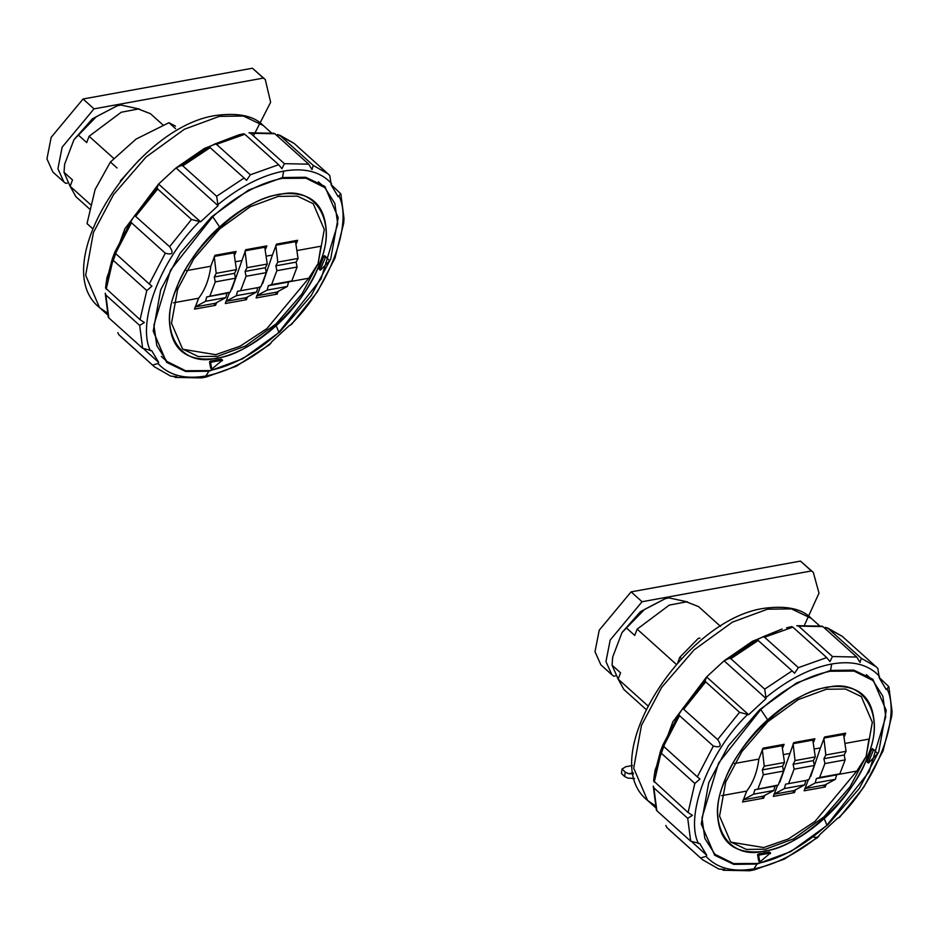 <?xml version="1.0" encoding="UTF-8"?>
<svg xmlns="http://www.w3.org/2000/svg" width="939" height="939" viewBox="0 0 939 939"><rect width="100%" height="100%" fill="white"/><g stroke="black" fill="none" stroke-linecap="round" stroke-linejoin="round"><path stroke-width="1.41" d="M618.191 679.249L612.064 665.176L620.562 672.817L618.155 679.12L647.734 705.705M612.064 665.176L612.674 657.112L621.994 632.569L640.457 611.665L665.141 598.73M645.926 709.321L623.895 689.508L618.155 679.12M621.994 632.569L644.518 609.446L665.07 598.742L668.85 597.861L687.688 601.969M611.876 674.754L600.913 664.894L594.997 651.736L599.223 630.186L631.102 591.875L642.053 601.735L610.186 640.046L605.96 661.596L611.876 674.754L613.766 676.209L615.291 675.939M804.606 624.846L819.008 593.119L813.315 572.414L800.462 561.099L631.102 591.875M800.462 561.099L811.425 570.947L642.053 601.735M813.315 572.414L811.425 570.947M676.268 664.319L637.147 629.13L634.752 635.445L626.254 627.804M637.147 629.13L669.284 605.103L686.35 601.852L698.487 606.559L720.518 626.372M879.338 677.618L888.846 686.679L886.216 689.578L879.268 677.911L877.848 668.474L876.028 666.725L842.189 636.29L827.447 627.862L861.286 658.298L860.03 662.453L856.744 657.042L832.447 656.537L829.982 661.572L826.707 657.582L798.396 667.641L794.57 673.228L792.164 670.857L764.686 689.132L766.107 698.569L724.098 660.786L729.239 658.415L730.847 658.697L764.686 689.132M792.164 670.857L757.28 639.694L762.926 636.818L764.557 637.217L798.396 667.641M856.744 657.042L822.904 626.606L821.402 626.196M825.498 627.322L842.189 636.29M813.831 837.283L817.857 837.342L819.876 834.56L837.365 818.421L839.607 817.282L863.774 787.187L883.036 750.965L891.757 716.023L892.05 711.339L888.846 686.691M723.406 870.265L749.451 870.77L754.076 869.937L784.382 859.091L817.857 837.342M721.61 869.221L723.417 870.265L724.662 869.526L718.722 868.974L702.454 859.666M668.65 829.254L702.489 859.69L666.831 827.517L665.88 825.498M692.254 842.224L706.715 855.229L706.058 856.368L700.67 857.941M782.164 629.001L752.339 641.349L724.098 660.786L706.609 676.925L748.629 714.708L739.556 712.325L705.717 681.89L705.201 680.599L706.609 676.925L672.899 721.704L655.046 770.332L653.603 780.908L688.087 812.528L692.442 815.369L687.724 818.315L653.884 787.88L653.262 786.107L656.338 810.005M653.603 780.908L654.354 774.851M713.347 746.059L679.496 715.635L678.909 714.286L682.77 708.44L717.631 739.568C722.021 745.895 720.589 748.066 713.347 746.059L697.325 776.87L699.978 779.053L694.837 783.408L688.087 812.528M694.837 783.408L660.997 752.972L660.434 751.388L662.676 745.507L697.325 776.87M662.641 745.472L678.909 714.286M656.338 809.441L656.854 810.733L690.693 841.168L699.778 843.551L706.715 855.229M875.993 666.69L877.848 668.474M826.707 657.582L792.868 627.146L791.624 626.618L786.624 627.815M822.083 626.16L796.788 625.691L798.608 626.102L832.447 656.537M748.629 714.708L766.107 698.569M830.534 670.423L796.659 682.899L759.651 709.696L728.253 745.965L708.745 782.692L701.257 824.008L714.638 855.218L733.77 864.361L756.963 864.068L790.838 851.591L827.846 824.794L859.244 788.525L878.751 751.799L886.24 710.483L872.859 679.273L853.727 670.129L830.534 670.423L831.731 663.979C810.474 668.075 788.713 679.132 766.435 697.125M681.468 658.638L679.742 657.347L677.829 662.57M679.742 657.347L698.323 638.367L700.024 638.18M632.428 765.52L625.714 766.74L622.088 769.041L625.28 772.128L624.623 776.53L627.886 778.091L634.494 778.501M633.25 772.844L628.531 773.701L625.28 772.128M628.531 773.701L633.438 773.924M624.623 776.53L621.43 773.431M867.53 761.787L868.246 762.656L873.716 749.533L877.437 753.371L877.143 754.146L868.681 762.82M867.108 761.623L871.861 749.111L872.566 748.5L871.861 749.111L873.012 750.144L873.716 749.533M759.44 855.018L770.426 853.023L759.815 861.99L758.7 855.758L759.44 855.018L758.301 853.985L757.562 854.725L758.7 860.993L760.496 861.873M769.217 852.6L770.367 853.633M759.369 860.863L758.7 860.993M813.761 741.716L814.888 738.747L793.795 742.585L779.886 782.128M792.528 790.849L794.441 792.575L795.31 790.286M782.962 747.315L784.088 744.345L763.008 748.183L758.853 759.088C757.233 771.94 753.184 782.61 746.705 791.084L742.561 802L763.642 798.162L764.51 795.885M761.729 796.448L763.642 798.162M721.539 795.662L746.705 791.084M734.462 763.524L758.853 759.088M845.757 743.301L868.974 739.087L866.145 756.458L872.331 722.337L861.274 696.574L845.476 689.015L826.32 689.261L798.35 699.567L767.785 721.692L741.857 751.646L725.753 781.976L719.556 816.097L730.612 841.872L746.411 849.431L765.567 849.185L793.537 838.879L824.102 816.742L850.03 786.8L866.145 756.458L856.814 771.072L837.623 774.569M776.037 785.755L777.727 785.192M784.171 754.486L789.652 753.501M806.824 780.156L808.526 779.593M810.674 776.53L820.44 747.902L814.97 748.899M769.276 851.99L758.301 853.985M808.291 779.898L804.148 790.802L825.228 786.976L826.097 784.687M777.504 785.485L773.349 796.401L794.441 792.575M731.246 842.213L763.747 847.541L788.279 839.02L814.982 821.449L856.814 771.072M844.548 736.117L845.675 733.159L824.595 736.986L820.44 747.902M813.374 760.602L814.348 765.485L794.101 769.158L793.126 764.276L813.374 760.602L815.287 756.893L812.669 739.157M823.315 785.25L825.228 786.976M784.405 788.56L773.889 794.241L794.136 790.556L804.653 784.887L805.815 780.497L785.567 784.182L784.405 788.56L804.653 784.887M785.567 784.182L805.815 780.497M809.054 779.417L814.348 765.485M788.807 783.103L794.101 769.158M813.338 740.014L793.091 743.7L795.04 760.578L793.126 764.276M844.161 755.003L845.147 759.886L824.9 763.56L823.914 758.689L844.161 755.003L846.074 751.306L843.457 733.559M824.9 763.56L819.606 777.504L839.853 773.818L845.147 759.886M844.138 734.427L823.89 738.101L825.827 754.979L823.914 758.689M835.452 779.288L824.935 784.957L804.688 788.643L815.205 782.962L835.452 779.288L836.602 774.898L839.853 773.818M819.606 777.504L816.355 778.584L815.205 782.962M795.04 760.578L815.287 756.893M782.574 766.201L783.56 771.072L763.313 774.757L762.327 769.874L782.574 766.201L784.488 762.491L781.87 744.756M825.827 754.979L846.074 751.306M816.355 778.584L836.602 774.898M778.267 785.016L775.015 786.096L773.865 790.474L763.348 796.155L743.101 799.828L753.618 794.159L754.768 789.769L778.267 785.016L783.56 771.072M782.551 745.613L762.304 749.299L764.24 766.177L762.327 769.874M758.019 788.69L763.313 774.757M754.768 789.769L775.015 786.096M753.618 794.159L773.865 790.474M764.24 766.177L784.488 762.491M760.766 709.544L718.581 762.996L701.961 817.928L704.849 838.433L714.884 854.244L733.664 863.61L757.35 863.457C780.379 858.892 803.573 846.133 826.954 825.146L869.138 771.694L885.77 716.762L882.871 696.257L872.836 680.446L854.067 671.08L830.369 671.244C807.352 675.798 784.147 688.569 760.766 709.544L767.656 719.826C739.556 744.298 716.786 786.26 717.419 812.399C718.441 842.213 734.204 855.171 764.733 851.274C784.394 847.389 804.218 836.473 824.196 818.55C852.283 794.077 875.054 752.127 874.409 725.988C873.399 696.175 857.624 683.216 827.095 687.113C807.434 691.01 787.621 701.914 767.656 719.826M70.143 186.38L64.016 172.307L72.514 179.948L70.12 186.251L90.496 204.573M64.016 172.307L64.627 164.243L73.946 139.711L92.409 118.795L117.093 105.861M89.51 208.928L75.848 196.638L70.12 186.251M73.946 139.711L96.471 116.589L117.023 105.884L120.802 105.004L139.641 109.112M63.829 181.896L52.866 172.037L46.95 158.879L51.176 137.329L83.055 99.006L94.017 108.865L62.138 147.177L57.913 168.738L63.829 181.884L65.718 183.351L67.244 183.07M253.471 135.85L270.643 102.245L265.268 79.545L252.427 68.23L83.055 99.006M252.427 68.23L263.378 78.09L94.017 108.865M265.268 79.545L263.378 78.09M113.689 158.374L89.099 136.272L86.705 142.575L78.207 134.934M89.099 136.272L121.237 112.234L138.303 108.994L150.44 113.689L163.046 125.028M331.291 184.76L340.798 193.81L338.169 196.709L331.232 185.042L329.8 175.605L327.981 173.856L294.142 143.421L279.399 134.993L313.239 165.428L311.983 169.583L308.696 164.172L284.4 163.668L281.935 168.703L278.66 164.712L250.349 174.783L246.523 180.37L244.117 177.999L216.639 196.263L218.071 205.711L176.051 167.917L181.192 165.546L182.8 165.827L216.639 196.263M244.117 177.999L209.233 146.836M181.192 165.546L209.268 146.848L214.878 143.96L216.51 144.348L250.349 174.783M308.696 164.172L274.857 133.749L273.355 133.326M277.451 134.465L294.142 143.421M317.429 291.759L334.988 258.096L343.709 223.153M154.407 366.797L170.675 376.105L176.614 376.656L175.37 377.408L201.404 377.901L206.028 377.067L236.335 366.222L269.81 344.472L271.829 341.69L289.318 325.563L291.56 324.413L317.417 291.771M173.562 376.363L175.37 377.408M120.603 336.385L154.442 366.82L118.784 334.648L117.833 332.629M144.207 349.355L158.668 362.36L158.01 363.51L152.623 365.083M214.878 143.96L238.518 134.958L204.303 148.479L176.051 167.917L158.562 184.056L200.582 221.839L191.509 219.456L157.67 189.021L157.153 187.73L158.562 184.056L124.852 228.834L106.999 277.463L105.555 288.038L140.052 319.671L144.395 322.5L139.676 325.446L105.837 295.01L105.227 293.238L108.29 317.147M105.555 288.038L106.307 281.982M165.299 253.201L131.46 222.766L130.861 221.416L134.723 215.571L169.595 246.699C173.973 253.025 172.541 255.197 165.299 253.201L149.278 284.012L151.942 286.184L146.789 290.538L140.052 319.671M146.789 290.538L112.95 260.103L112.387 258.518L114.628 252.638L149.278 284.012M114.593 252.603L130.861 221.416M108.29 316.572L108.807 317.863L142.646 348.299L151.731 350.693L158.668 362.36M327.946 173.832L329.8 175.605M343.709 223.165L344.003 218.482M278.66 164.712L244.821 134.277L243.577 133.761L238.576 134.946M238.518 134.958L243.577 133.761M248.941 132.786L250.56 133.244L284.4 163.668M200.582 221.839L218.071 205.711M282.486 177.553L248.612 190.042L211.604 216.839L180.206 253.096L160.698 289.822L153.21 331.138L166.59 362.348L185.722 371.504L208.916 371.21L242.79 358.721L279.799 331.925L311.196 295.656L330.704 258.929L338.193 217.613L324.812 186.403L305.68 177.26L282.486 177.553L283.695 171.109C262.427 175.217 240.666 186.262 218.388 204.256M117.046 167.987L110.415 162.013L95.097 189.549L87.022 223.599L92.562 228.588M110.415 162.013L136.049 139.101L168.938 122.704L175.57 128.678M168.938 122.704L175.523 126.143M139.512 159.595L120.333 180.922M319.483 268.918L320.211 269.786L325.68 256.676L329.389 260.502L329.108 261.277L320.633 269.951M319.06 268.765L323.814 256.241L324.964 257.274L325.68 256.676L324.518 255.631L323.814 256.241L324.518 255.631L325.669 256.664M211.392 362.149L222.379 360.153L211.768 369.133L210.665 362.888L211.392 362.149L210.254 361.128L209.514 361.855L210.653 368.123L212.449 369.004M221.17 359.731L222.32 360.764M211.334 367.994L210.653 368.123M265.714 248.847L266.84 245.889L245.748 249.715L231.839 289.271M244.48 297.98L246.394 299.705L247.262 297.417M234.914 254.446L236.041 251.488L214.961 255.314L210.817 266.23C209.186 279.071 205.136 289.74 198.657 298.226L194.514 309.131L215.594 305.304L216.463 303.015M213.681 303.579L215.594 305.304M173.492 302.792L198.657 298.226M186.415 270.667L210.817 266.23M297.71 250.431L320.927 246.218L318.098 263.601L324.284 229.48L313.239 203.704L297.44 196.145L278.273 196.392L250.302 206.697L219.738 228.834L193.81 258.777L177.706 289.106L171.508 323.227L182.565 349.003L198.364 356.562L217.519 356.315L245.49 346.01L276.054 323.873L301.982 293.93L318.098 263.601L308.767 278.214L289.576 281.7M227.989 292.886L229.679 292.322M236.123 261.629L241.605 260.631M258.788 287.299L260.479 286.735M262.627 283.672L272.404 255.032L266.922 256.03M221.228 359.121L210.254 361.128M260.244 287.029L256.101 297.945L277.181 294.107L278.05 291.818M229.456 292.628L225.301 303.532L246.394 299.705M183.199 349.343L215.7 354.672L240.231 346.151L266.934 328.591L308.767 278.214M296.501 243.248L297.628 240.29L276.547 244.117L272.404 255.032M265.326 267.732L266.312 272.615L246.053 276.289L245.079 271.418L265.326 267.732L267.239 264.035L264.622 246.288M275.268 292.393L277.181 294.107M236.358 295.691L225.853 301.372L246.1 297.686L256.605 292.017L257.767 287.627L237.52 291.313L236.358 295.691L256.605 292.017M237.52 291.313L257.767 287.627M261.007 286.548L266.312 272.615M240.76 290.233L246.053 276.289M265.291 247.157L245.044 250.83L246.992 267.709L245.079 271.418M296.114 262.134L297.1 267.016L276.852 270.702L275.866 265.819L296.114 262.134L298.027 258.436L295.409 240.689M276.852 270.702L271.559 284.634L291.806 280.961L297.1 267.016M296.09 241.558L275.843 245.232L277.78 262.11L275.866 265.819M287.404 286.418L276.888 292.099L256.64 295.773L267.157 290.104L287.404 286.418L288.555 282.04L291.806 280.961M271.559 284.634L268.308 285.714L267.157 290.104M246.992 267.709L267.239 264.035M234.527 273.331L235.513 278.214L215.266 281.888L214.28 277.005L234.527 273.331L236.44 269.622L233.823 251.887M277.78 262.11L298.027 258.436M268.308 285.714L288.555 282.04M230.219 292.146L226.968 293.226L225.818 297.616L215.301 303.285L195.054 306.971L205.571 301.29L206.721 296.912L230.219 292.146L235.513 278.214M234.504 252.744L214.256 256.429L216.193 273.308L214.28 277.005M209.972 295.832L215.266 281.888M206.721 296.912L226.968 293.226M205.571 301.29L225.818 297.616M216.193 273.308L236.44 269.622M212.719 216.686L170.534 270.139L153.914 325.058L156.801 345.575L166.837 361.386L185.617 370.752L209.315 370.588C232.332 366.034 255.525 353.264 278.906 332.289L321.091 278.836L337.723 223.905L334.824 203.399L324.788 187.577L306.02 178.222L282.322 178.375C259.305 182.929 236.1 195.699 212.719 216.686L219.609 226.956C191.509 251.429 168.738 293.402 169.372 319.53C170.393 349.343 186.157 362.301 216.686 358.416C236.358 354.519 256.171 343.615 276.148 325.692C304.236 301.219 327.007 259.258 326.361 233.13C325.352 203.305 309.577 190.347 279.047 194.244C259.387 198.141 239.574 209.045 219.609 226.956M764.921 850.887L764.921 850.887C799.007 848.093 855.488 796.014 867.636 756.188C886.181 715.201 863.821 677.465 826.966 687.559L826.966 687.559C792.88 690.353 736.399 742.432 724.262 782.246C705.705 823.233 728.065 860.981 764.921 850.887M216.874 358.017L216.874 358.017C250.959 355.224 307.44 303.144 319.589 263.331C338.134 222.343 315.774 184.596 278.918 194.69L278.918 194.69C244.844 197.483 188.352 249.563 176.215 289.376C157.658 330.364 180.018 368.111 216.874 358.017M705.201 680.599L682.77 708.44M660.434 751.388L654.366 774.781M747.315 714.767C708.71 752.174 684.59 815.78 698.463 843.609M739.556 712.325L717.631 739.568M687.724 818.315L690.693 841.168M757.28 639.694L729.239 658.415M782.152 629.001L762.926 636.818M879.597 676.456C868.704 664.554 852.753 660.399 831.731 663.979M875.934 666.643L861.286 658.298M705.717 681.89L683.792 709.133M838.327 818.069C876.932 780.661 901.053 717.044 887.191 689.226M758.313 640.421L730.847 658.697M679.496 715.635L663.474 746.435M706.058 856.368C716.95 868.27 732.901 872.437 753.9 868.857C775.168 864.749 796.941 853.704 819.219 835.71M653.884 787.88L656.854 810.733M660.997 752.972L654.248 782.093M822.904 626.606L798.608 626.102M792.868 627.146L764.557 637.217M753.911 868.857L756.963 864.068M655.61 807.669L647.558 800.415C594.457 758.501 684.402 618.813 764.604 608.237C786.636 605.444 802.199 608.824 811.284 618.367L791.483 608.895L767.48 609.2L732.432 622.123L694.144 649.847L661.655 687.371L641.466 725.378L633.708 768.125L647.558 800.415L655.082 805.662M757.562 854.725L758.7 855.758M826.954 825.146L824.184 818.562M157.153 187.73L134.723 215.571M112.387 258.518L106.318 281.923M199.268 221.897C160.663 259.305 136.542 322.922 150.416 350.74M191.509 219.456L169.595 246.699M139.676 325.446L142.646 348.299M331.549 183.586C320.657 171.684 304.706 167.529 283.695 171.109M327.887 173.774L313.239 165.428M157.67 189.021L135.744 216.263M290.28 325.199C328.885 287.792 353.005 224.175 339.143 196.357M210.277 147.564L182.8 165.827M131.46 222.766L115.438 253.577M158.01 363.51C168.903 375.4 184.854 379.567 205.852 375.987C227.121 371.891 248.894 360.834 271.171 342.841M105.837 295.01L108.807 317.863M112.95 260.103L106.201 289.235M274.857 133.749L250.56 133.244M244.821 134.277L216.51 144.348M205.864 375.987L208.916 371.21M107.562 314.8L99.511 307.558C46.41 265.631 136.355 125.955 216.557 115.368C238.588 112.574 254.152 115.955 263.237 125.497L243.436 116.037L219.433 116.342L184.384 129.253L146.097 156.989L113.607 194.514L93.419 232.508L85.66 275.268L99.511 307.558L107.034 312.793M209.514 361.855L210.665 362.888M278.906 332.289L276.136 325.692M786.565 627.827L791.659 626.618M811.284 618.367L819.336 625.609M622.099 768.865L621.442 773.266M633.109 778.889L634.529 778.631M759.862 862.072L758.735 861.063M770.626 853.058L769.475 852.025M868.258 762.984L867.108 761.952M866.404 674.66L872.39 680.036M340.81 193.821L344.003 218.458M248.941 132.775L274.035 133.291M263.237 125.497L271.289 132.751M211.815 369.203L210.688 368.194M222.578 360.189L221.428 359.156M320.211 270.127L319.06 269.094M318.356 181.79L324.342 187.166M167.295 361.797L161.308 356.421"/></g></svg>
